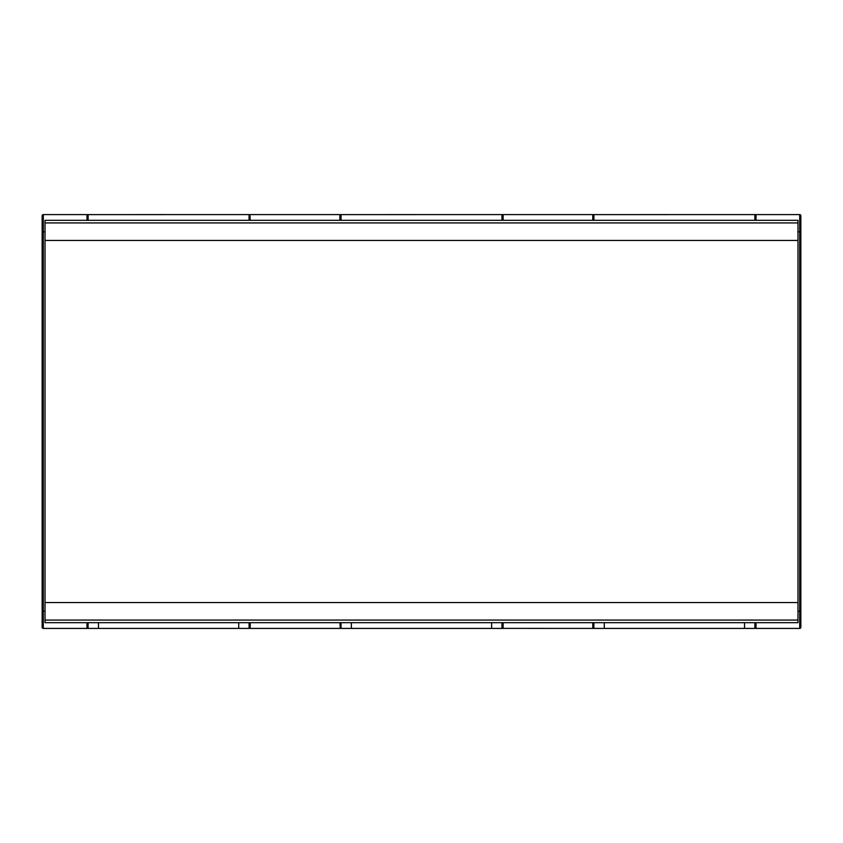 <?xml version="1.0" encoding="UTF-8"?>
<svg xmlns="http://www.w3.org/2000/svg" width="843" height="843" viewBox="0 0 843 843"><rect width="100%" height="100%" fill="white"/><g stroke="black" fill="none" stroke-linecap="round" stroke-linejoin="round"><path stroke-width="1.26" d="M744.527 622.671L744.527 628.414L604.273 628.414L604.273 622.671M754.864 622.671L754.864 627.266L754.864 622.671M797.973 611.175L799.701 611.175L799.701 214.586L756.013 214.586A1.149 1.149 0 0 0 754.864 215.734L754.864 220.329L754.959 215.281M593.936 622.671L593.841 627.719M593.936 220.329L593.936 215.734L593.936 220.329M604.273 628.414L592.787 628.414A1.149 1.149 0 0 0 593.936 627.266L593.23 628.33M250.213 622.671L250.213 628.414L43.299 628.414A1.149 1.149 0 0 1 42.15 627.266L42.15 215.734L42.15 231.825L43.299 231.825L43.299 611.175L45.027 611.175M249.939 628.383L249.064 627.266L249.064 622.671L249.064 627.266A1.149 1.149 0 0 0 250.213 628.414L351.373 628.414L351.373 622.671M503.113 622.671L503.113 628.414L351.373 628.414M502.839 628.383L592.787 628.414L592.787 622.671M756.013 622.671L756.013 628.414L744.527 628.414M755.739 628.383L754.864 627.266A1.149 1.149 0 0 0 756.013 628.414L799.701 628.414A1.149 1.149 0 0 0 800.85 627.266L800.85 215.734A1.149 1.149 0 0 0 799.701 214.586A1.149 1.149 0 0 1 800.85 215.734M88.136 622.671L88.041 627.719M88.136 627.266A1.149 1.149 0 0 1 86.987 628.414A1.149 1.149 0 0 0 88.136 627.266L87.43 628.33M88.136 220.329L88.136 215.734L88.136 220.329M98.473 628.414L98.473 622.671M339.887 220.329L339.887 214.586L250.213 214.586A1.149 1.149 0 0 0 249.064 215.734L249.064 220.329M238.727 622.671L238.727 628.414M341.036 627.266L341.036 622.671L341.036 627.266A1.149 1.149 0 0 1 339.887 628.414L340.941 627.719M341.036 220.329L341.036 215.734L341.036 220.329M501.964 622.671L501.964 627.266L503.113 628.414A1.149 1.149 0 0 1 501.964 627.266L502.154 627.898M592.787 220.329L592.787 214.586L503.113 214.586A1.149 1.149 0 0 0 501.964 215.734L501.964 220.329M491.627 622.671L491.627 628.414M86.987 220.329L86.987 214.586A1.149 1.149 0 0 1 88.136 215.734L86.987 214.586L43.299 214.586A1.149 1.149 0 0 0 42.15 215.734M800.85 627.266L800.85 611.175L799.701 611.175L799.701 628.414M755.054 627.898L754.864 627.266M340.33 628.33L339.887 622.671M249.254 627.898L249.064 627.266M87.261 214.617L250.213 214.586L249.159 215.281M593.061 214.617L756.013 214.586L756.013 220.329M340.161 214.617L503.113 214.586L503.113 220.329M754.864 215.734L755.707 214.628M592.787 214.586A1.149 1.149 0 0 1 593.936 215.734A1.149 1.149 0 0 0 592.787 214.586L593.746 215.102M502.807 214.628L502.059 215.281M339.887 214.586A1.149 1.149 0 0 1 341.036 215.734A1.149 1.149 0 0 0 339.887 214.586L340.846 215.102M249.907 214.628L250.213 220.329M87.946 215.102L88.136 215.734M797.973 602.555L45.027 602.555L45.027 622.671L797.973 622.671L797.973 220.329L45.027 220.329L45.027 222.942L797.973 222.942M45.027 602.555L45.027 222.942M86.987 622.671L86.987 628.414M503.113 628.414A1.149 1.149 0 0 1 501.964 627.266M45.027 231.825L43.299 231.825L43.299 214.586M800.85 231.825L797.973 231.825M43.299 628.414L43.299 611.175L42.15 611.175M45.027 620.058L797.973 620.058M797.973 240.445L45.027 240.445"/></g></svg>
